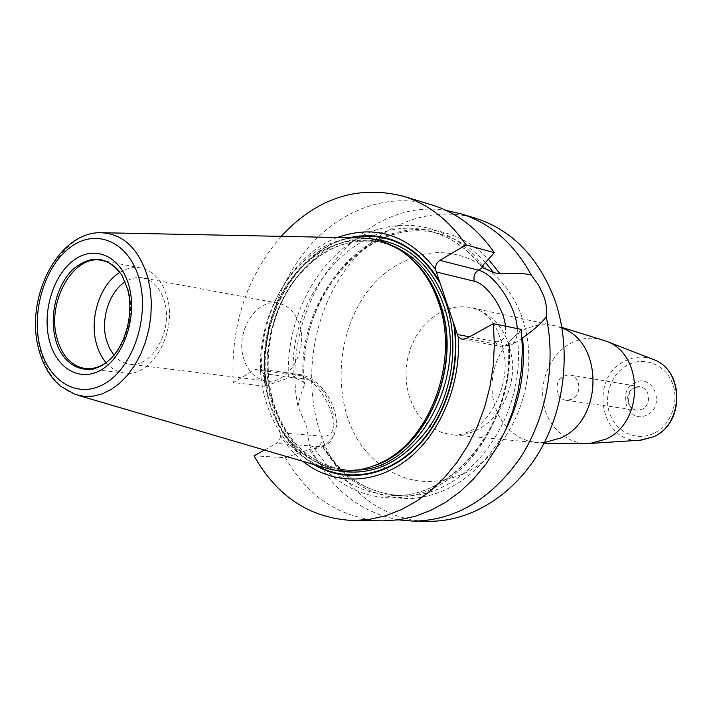 <?xml version="1.0" encoding="UTF-8"?>
<svg xmlns="http://www.w3.org/2000/svg" width="713" height="713" viewBox="0 0 713 713"><rect width="100%" height="100%" fill="white"/><g stroke="black" fill="none" stroke-linecap="round" stroke-linejoin="round"><path stroke-width="0.53" stroke-dasharray="3.56 2.67" d="M398.54 519.884C357.962 511.774 328.283 486.934 309.495 445.375L306.75 426.829L297.981 406.508C278.025 307.553 356.981 195.246 446.231 210.478M429.074 521.292C378.166 521.096 334.228 481.418 318.693 427.88C303.292 375.894 313.684 313.952 345.217 270.138C376.785 226.493 428.504 204.168 475.776 218.321M566.086 400.278C555.329 399.351 553.52 380.617 563.707 376.009L569.981 374.985C580.578 376.134 582.173 394.779 572.022 399.253L566.086 400.278L636.415 410.153L642.065 409.226C651.727 405.127 650.131 387.863 640.024 386.749L634.677 387.605C626.085 391.357 625.702 408.469 636.415 410.153C626.148 409.253 624.347 391.892 634.044 387.667L640.024 386.749L569.981 374.985M254.042 455.803L285.343 457.71C308.266 497.576 340.939 518.609 383.353 520.838M432.042 204.987C389.316 192.225 342.677 209.025 310.333 245.165C278.088 281.573 260.931 335.19 264.594 386.214L233.267 382.533L255.067 369.646L258.204 368.951L261.778 371.295L265.967 382.328L277.357 421.356L280.432 435.491C286.653 445.652 294.113 454.261 302.811 461.311M281.109 236.359C246.386 277.214 230.433 325.939 233.267 382.533M522.068 338.229L515.74 342.463L509.064 343.327L508.244 342.766L521.346 329.433M337.311 237.5C291.225 254.889 258.694 314.281 261.778 371.295M264.461 450.046L276.412 443.45C278.979 441.828 280.316 439.172 280.432 435.491M285.343 457.71L309.478 449.475L321.082 447.479L323.167 445.981L322.223 446.053C316.759 447.247 312.517 447.024 309.495 445.375M309.478 449.475C336.144 492.674 387.694 510.802 433.95 487.986C480.205 465.473 513.298 402.524 509.091 341.42M482.692 265.584C450.607 222.42 396.357 213.864 354.513 240.219C312.517 266.537 285.984 323.123 288.337 378.068L264.594 386.214M297.981 406.508C298.8 400.795 300.859 393.843 304.166 385.644L304.531 383.817L303.319 381.785L293.346 377.186L288.337 378.068M505.499 430.189C481.961 472.122 450.678 494.92 411.642 498.592C373.3 498.886 343.497 481.373 322.223 446.053M304.166 385.644C300.013 333.024 323.096 277.517 362.204 248.882C401.196 220.281 453.744 222.679 488.414 259.256M323.978 467.523C295.637 457.122 276.314 435.117 266.038 401.499C243.035 329.869 293.89 236.609 359.361 237.946M119.597 271.849L122.681 276.359L128.304 290.004C134.953 313.604 126.477 345.359 109.847 359.619L105.551 362.988M106.014 362.641C111.29 368.683 117.502 372.159 124.632 373.068C151.593 378.006 177.858 331.741 167.029 296.813C162.092 280.503 153.357 270.895 140.835 267.99C133.759 266.707 126.789 268.15 119.944 272.321M278.4 303.212C256.199 297.998 235.103 332.124 243.668 358.443C247.812 371.518 255.397 379.004 266.421 380.911C287.972 384.851 308.435 350.858 299.603 324.896C295.538 312.695 288.471 305.467 278.4 303.212L142.796 277.91C153.206 280.262 160.443 288.186 164.516 301.688C173.402 330.413 151.744 368.389 129.49 364.2C123.465 363.389 118.251 360.359 113.866 355.119M142.796 277.91C136.798 276.867 130.925 278.186 125.158 281.858M410.777 258.249C455.865 239.791 508.966 268.346 524.322 324.914C540.258 381.214 512.121 450.491 465.58 472.799C434.048 486.917 405.234 483.869 379.12 463.646M379.049 463.593C320.707 419.262 331.928 301.287 397.275 264.924L410.697 258.284M544.358 442.595L536.39 442.586L452.131 434.805C457.924 435.447 464.208 434.057 470.981 430.625C487.077 423.593 506.649 392.916 505.107 361.5C501.23 329.709 490.098 311.786 471.721 307.74C495.597 314.727 509.207 333.176 512.549 363.104C514.064 390.688 499.198 418.772 477.728 429.645C469.377 433.852 460.848 435.572 452.131 434.805L442.292 432.738L433.103 428.477L424.877 422.194L417.889 414.146L412.364 404.619L408.478 393.95L406.348 382.516L406.036 370.689L407.542 358.889L410.831 347.481L415.777 336.875L422.239 327.41L429.992 319.424L438.789 313.203C449.413 307.258 460.384 305.44 471.721 307.74L554.411 325.698C543.573 323.488 533.092 325.083 522.968 330.484L514.572 336.153L507.193 343.47L501.061 352.151L496.373 361.919L493.289 372.418L491.908 383.3L492.273 394.209L494.385 404.77L498.164 414.627L503.512 423.433L510.25 430.884L518.164 436.695L526.978 440.652L536.39 442.586L544.046 443.219M562.013 328.087L554.411 325.698L561.897 327.401M590.266 443.415C568.163 445.17 547.958 427.577 543.591 403.825C539.081 380.118 550.828 353.746 570.855 343.229C582.441 337.32 594.161 336.625 606.032 341.135M652.618 359.2C643.304 355.921 634.124 356.509 625.087 360.965C588.261 377.462 600.328 443.976 640.131 440.215M653.669 433.406C636.718 441.57 616.335 432.256 609.865 414.03C603.145 395.929 611.54 373.086 628.091 364.806C644.534 356.259 665.487 364.673 672.466 383.282C679.685 401.758 670.719 425.509 653.669 433.406M646.816 415.019C628.135 424.859 615.818 391.285 634.793 382.783C653.313 372.507 666.209 406.517 646.816 415.019M508.895 343.283L504.501 345.653L466.373 338.55M505.464 326.162C506.337 337.294 502.923 342.463 495.223 341.652L469.537 336.803M495.223 341.652L497.228 344.789L500.312 346.366L510.873 345.092L500.312 346.366L462.095 339.299M517.237 328.586C517.683 337.24 515.561 342.739 510.873 345.092L515.74 342.463M348.862 237.741C295.788 249.755 257.215 319.513 265.967 382.328M278.07 423.941C286.786 441.605 298.729 455.144 313.898 464.564M277.357 421.356C286.466 440.794 299.344 455.402 316.002 465.179M351.054 237.777C296.43 248.516 256.502 320.841 266.751 384.886M263.035 373.576L304.442 378.853C329.353 380.697 347.284 439.226 321.608 436.16L280.254 432.809M255.067 369.646L296.777 375.065C323.31 376.901 347.739 436.472 325.217 445.242L318.06 446.454L276.412 443.45M314.326 448.468L318.06 446.454C321.385 444.154 322.561 440.723 321.608 436.16M314.54 448.477C333.479 477.567 359.022 493.173 391.179 495.294C453.013 500.241 515.633 423.504 509.064 343.327M481.935 266.644C467.96 248.873 451.249 237.224 431.811 231.698C360.68 210.112 287.695 292.41 293.346 377.186M322.686 446.534C341.589 476.988 367.596 493.351 400.706 495.615C463.379 500.713 526.319 421.784 517.691 341.331M485.491 262.491C472.576 248.409 457.746 239.007 440.99 234.274C369.067 212.394 295.699 296.724 303.319 381.785M321.082 447.479L325.217 445.242L333.666 436.793L336.438 426.312C336.768 418.478 335.03 410.394 331.206 402.061C323.586 386.669 313.141 377.453 299.87 374.396L296.777 375.065L293.141 377.168M258.204 368.951L300.307 374.477L302.989 376.143L304.442 378.853M371.232 238.837C303.64 232.964 248.694 328.845 272.66 402.685C283.756 438.45 304.727 460.972 335.565 470.25M393.023 245.967L383.327 242.723C347.044 235.994 316.349 249.924 291.234 284.514C268.979 317.463 261.742 363.47 272.767 401.722C286.02 443.005 311.18 465.821 348.256 470.188L344.994 470.019C307.873 465.642 282.687 442.755 269.434 401.374C258.4 363.015 265.664 316.893 287.945 283.845C313.096 249.158 343.835 235.174 380.154 241.903C389.548 244.336 398.362 248.623 406.579 254.764M358.487 470.01L348.256 470.188C311.528 465.91 286.528 443.156 273.266 401.945C262.232 363.675 269.478 317.543 291.706 284.549C316.813 249.96 347.356 236.012 383.327 242.723L380.154 241.903C390.225 244.514 399.61 249.274 408.299 256.181M374.058 465.705C364.37 469.092 354.682 470.527 344.994 470.019C355.386 470.562 365.76 468.851 376.134 464.876C330.663 483.236 282.865 452.309 269.042 401.366C256.217 357.035 268.338 302.677 298.613 269.755C328.791 236.805 374.976 229.559 408.317 256.199M102.984 232.741L100.488 232.696C60.07 231.609 26.363 298.702 40.106 349.272C46.22 372.908 58.029 388.006 75.533 394.574L77.922 395.278M109.847 359.619L109.009 360.208C125.907 345.707 134.525 313.417 127.77 289.416L122.681 276.359M508.244 342.766C514.938 423.513 451.935 500.437 391.179 495.294L400.706 495.615C367.774 493.378 341.928 476.837 323.167 445.981M482.077 267.366C468.076 249.122 451.32 237.233 431.811 231.698L440.99 234.274C369.762 212.322 295.922 297.936 304.531 383.817M140.835 267.99L102.004 260.477M124.632 373.068L85.346 368.541M266.421 380.911L129.49 364.2"/><path stroke-width="1.07" d="M446.231 210.478L460.972 213.811C490.508 223.08 513.948 243.498 531.274 275.058L538.573 285.173L543.734 295.984C546.372 303.462 547.201 310.396 546.229 316.777C556.381 364.263 546.131 418.843 519.688 458.735C490.437 499.635 455.072 520.437 413.593 521.141L398.54 519.884M460.972 213.811L475.776 218.321C511.729 229.916 537.905 256.671 554.313 298.578C571.443 345.876 565.97 405.492 540.178 450.304C514.287 495.08 470.696 521.738 429.074 521.292L413.593 521.141M264.461 450.046L254.042 455.803C277.081 496.667 310.066 518.244 352.997 520.535L369.031 519.456L385.1 515.891L400.956 509.831L416.33 501.328L430.964 490.473L444.609 477.407L456.997 462.309L467.915 445.42L477.157 426.998L484.546 407.364L489.938 386.856L493.227 365.814L494.367 344.629L493.334 323.666L521.346 329.433L522.406 349.833L521.319 370.43L518.119 390.884L512.852 410.822L505.624 429.912L496.551 447.809L485.829 464.234L473.646 478.904L460.233 491.613L445.821 502.166L430.67 510.428L415.046 516.319L399.182 519.795L383.353 520.838L352.997 520.535M402.997 196.137C427.987 203.865 449.012 220.103 466.07 244.853L494.341 252.669C477.487 228.516 456.721 212.626 432.042 204.987L402.997 196.137C357.311 184.783 316.679 198.187 281.109 236.359M493.334 323.666L466.373 338.55L462.095 339.299L458.201 336.857L435.367 269.077C435.438 265.209 436.944 262.295 439.876 260.343L478.325 270.147C494.403 273.525 516.462 306.84 517.237 328.586M466.07 244.853L439.876 260.343M435.367 269.077C407.898 234.684 375.216 224.158 337.311 237.5M302.811 461.311C331.91 484.822 373.371 485.491 406.713 460.045C440.01 434.636 461.258 384.601 458.201 336.857M494.341 252.669L482.692 265.584L482.077 267.366L493.663 272.687L500.009 273.774C513.832 272.785 524.251 273.213 531.274 275.058M546.229 316.777C541.951 322.739 534.055 329.789 522.549 337.917L522.068 338.229M522.549 337.917C525.641 370.466 519.964 401.223 505.499 430.189M488.414 259.256L500.009 273.774M102.984 232.741L359.361 237.946C378.371 237.919 395.563 244.764 410.92 258.489C423.174 269.817 432.381 284.487 438.54 302.49C459.965 361.5 429.574 442.149 379.325 463.459C360.546 471.926 342.088 473.28 323.978 467.523L77.922 395.278M105.551 362.988C98.911 367.427 92.182 369.281 85.346 368.541C71.309 366.108 61.808 355.805 56.844 337.641C46.621 301.323 73.894 253.623 102.004 260.477C108.741 261.831 114.606 265.619 119.597 271.849M119.944 272.321C100.471 283.783 89.268 317.454 96.202 342.926C98.234 350.778 101.504 357.347 106.014 362.641M113.866 355.119L109.356 348.042L106.255 339.531C100.586 318.88 109.463 291.564 125.158 281.858M544.358 442.595L560.792 437.934C603.234 419.859 603.759 342.525 562.013 328.087M640.131 440.215L653.358 436.846C684.275 424.101 684.177 369.913 653.473 359.53L606.032 341.135C644.258 353.942 644.222 423.076 605.595 439.226L590.266 443.415L544.046 443.219M590.266 443.415L641.04 440.153L653.589 436.793C684.632 423.905 684.533 370.216 653.473 359.53L652.618 359.2M469.537 336.803L457.113 334.468M482.594 267.687L478.325 270.147C474.546 272.865 473.236 276.573 474.395 281.27C486.792 283.738 503.939 308.631 505.464 326.162M436.044 271.929L474.395 281.27M439.511 281.207C416.249 244.506 386.027 230.014 348.862 237.741M313.898 464.564C344.236 483.058 384.592 477.977 414.734 449.181C444.832 420.412 461.097 370.047 454.315 325.128M316.002 465.179C346.625 482.728 386.838 476.471 416.374 446.908C445.866 417.381 461.088 366.803 453.432 322.401M440.465 283.899C418.023 246.511 388.22 231.137 351.054 237.777M482.763 267.74L481.935 266.644M493.663 272.687L485.491 262.491M335.565 470.25C371.045 477.523 402.177 463.325 428.976 427.666C452.577 392.997 459.511 342.873 446.186 303.488C430.946 263.623 405.964 242.072 371.232 238.837M358.487 470.01C419.476 468.2 469.421 374.129 443.29 304.175C432.996 275.432 416.24 256.029 393.023 245.967M406.579 254.764C421.739 266.305 432.943 282.553 440.188 303.506C462.782 365.163 427.488 449.35 374.058 465.705M379.325 463.459L381.312 462.657C431.071 441.543 461.133 361.794 439.921 303.408C433.825 285.592 424.707 271.074 412.577 259.853L408.317 256.199M38.52 348.318C42.539 364.396 49.865 377.025 60.48 386.188L75.533 394.574L84.241 396.366L93.243 396.116L102.316 393.808L111.228 389.458L119.739 383.175L127.627 375.074L134.659 365.377L140.657 354.316L145.443 342.187L148.874 329.308L150.862 316.046L151.361 302.74L150.336 289.772L147.849 277.482C138.768 248.463 122.984 233.534 100.488 232.696C57.878 232.055 25.178 297.856 38.431 347.953M139.347 279.639C149.641 316.688 133.456 366.143 106.014 382.854C78.715 400.136 48.226 381.927 39.848 346.108C31.087 310.511 45.329 264.844 71.264 246.627C97.039 227.884 129.463 242.313 139.347 279.639M129.133 286.457C121.317 256.591 95.417 244.684 74.589 259.639C53.627 274.166 42.04 311.153 49.197 339.86C56.042 368.764 80.685 383.104 102.503 369.102C124.436 355.537 137.27 316.117 129.133 286.457M127.449 288.712L122.057 275.548C107.913 256.136 91.567 254.051 73.002 269.282C57.076 284.46 49.331 314.38 55.159 337.846C61.639 367.043 88.644 379.156 109.009 360.208C125.372 346.242 134.356 313.043 127.556 289.113M606.032 341.135L561.897 327.401M410.92 258.489L408.299 256.181"/></g></svg>

